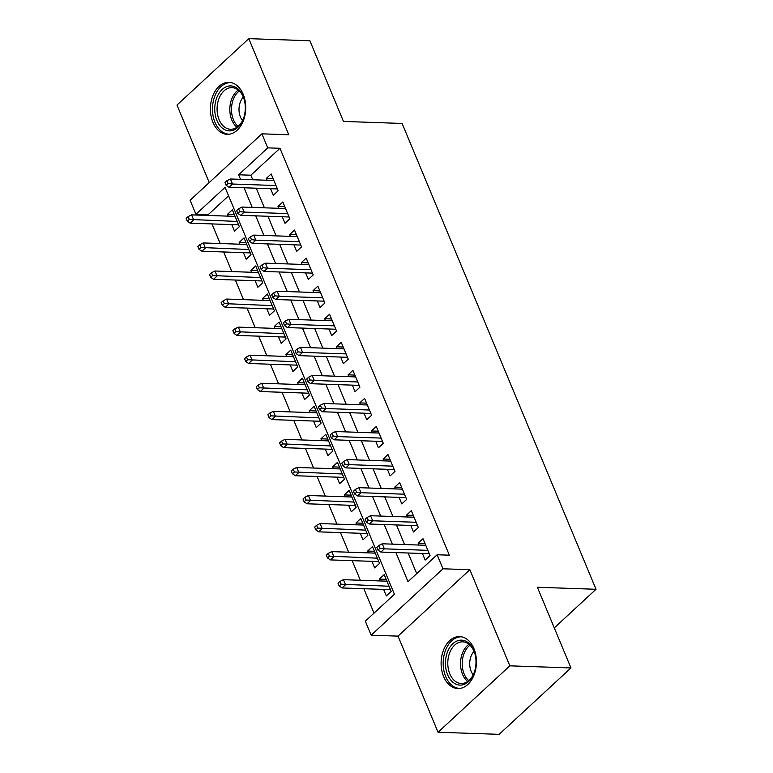 <?xml version="1.0" encoding="UTF-8"?>
<svg xmlns="http://www.w3.org/2000/svg" width="773" height="773" viewBox="0 0 773 773"><rect width="100%" height="100%" fill="white"/><g stroke="black" fill="none" stroke-linecap="round" stroke-linejoin="round"><path stroke-width="1.16" d="M212.933 122.337A25.992 17.653 -88 0 0 227.175 134.309A25.992 17.653 -88 0 0 243.224 121.081A25.992 17.653 -88 0 0 243.205 94.335A25.992 17.653 -88 0 0 228.963 82.363A25.992 17.653 -88 0 0 212.913 95.591A25.992 17.653 -88 0 0 212.933 122.337M443.625 676.559A25.992 17.653 -88 0 0 457.867 688.53A25.992 17.653 -88 0 0 473.926 675.302A25.992 17.653 -88 0 0 473.907 648.557A25.992 17.653 -88 0 0 459.664 636.585A25.992 17.653 -88 0 0 443.615 649.813A25.992 17.653 -88 0 0 443.625 676.559M228.576 195.82L208.159 214.701L195.946 214.276L190.1 200.246L261.912 133.835L267.748 147.865L238.644 174.795L240.529 179.336M554.28 627.889L596.022 589.277L402.115 123.458L343.463 121.429L309.886 40.756L248.79 38.65L176.978 105.06L209.232 182.554M596.022 589.277L537.37 587.258L570.957 667.94L499.145 734.35L438.049 732.244L509.861 665.833L469.849 569.72L442.968 568.793L371.156 635.203L365.32 621.173L394.433 594.253L225.059 187.356L195.946 214.276M469.849 569.72L398.037 636.131L438.049 732.244M398.037 636.131L371.156 635.203M208.159 214.701L208.478 215.464M211.995 223.919L220.16 243.524M223.677 251.979L231.842 271.594M235.359 280.039L243.524 299.653M247.041 308.098L255.206 327.713M258.723 336.168L266.888 355.773M270.405 364.228L278.57 383.833M282.087 392.288L290.242 411.893M293.769 420.348L301.924 439.963M305.441 448.408L313.606 468.023M317.123 476.468L325.288 496.082M328.805 504.537L336.97 524.142M340.487 532.597L348.652 552.202M352.169 560.657L360.334 580.272M363.851 588.717L374.016 613.134M570.957 667.94L509.861 665.833M270.589 188.699L273.313 195.25L278.164 190.767L271.159 173.925L266.308 178.418L267.072 180.244M282.271 216.759L284.995 223.31L289.846 218.827L282.841 201.995L277.99 206.478L278.744 208.314M293.943 244.819L296.677 251.38L301.528 246.887L294.523 230.054L289.662 234.538L290.426 236.374M305.625 272.888L308.359 279.44L313.21 274.946L306.205 258.114L301.344 262.598L302.108 264.434M317.307 300.948L320.041 307.499L324.892 303.016L317.877 286.174L313.026 290.667L313.79 292.494M328.989 329.008L331.723 335.559L336.574 331.076L329.559 314.234L324.708 318.727L325.472 320.553M340.671 357.068L343.396 363.619L348.256 359.136L341.241 342.294L336.39 346.787L337.154 348.613M352.353 385.128L355.078 391.689L359.928 387.196L352.923 370.364L348.072 374.847L348.836 376.683M364.035 413.188L366.76 419.749L371.61 415.256L364.605 398.424L359.754 402.907L360.518 404.743M375.717 441.257L378.441 447.809L383.292 443.325L376.287 426.483L371.436 430.967L372.2 432.803M387.399 469.317L390.123 475.868L394.974 471.385L387.969 454.543L383.118 459.036L383.881 460.863M399.081 497.377L401.805 503.928L406.656 499.445L399.651 482.603L394.8 487.096L395.554 488.923M410.753 525.437L413.487 531.998L418.338 527.505L411.333 510.673L406.472 515.156L407.236 516.992M386.162 579.354L379.34 579.122L380.103 580.948M383.621 589.403L386.345 595.954L391.206 591.471L384.191 574.629L379.34 579.122M374.48 551.294L367.658 551.052L368.421 552.888M371.939 561.343L374.673 567.894L379.524 563.401L372.509 546.569L367.658 551.052M362.798 523.234L355.976 522.992L356.74 524.828M360.257 533.273L362.991 539.834L367.842 535.341L360.827 518.509L355.976 522.992M351.116 495.164L344.294 494.933L345.058 496.768M348.575 505.213L351.309 511.774L356.16 507.281L349.154 490.449L344.294 494.933M339.434 467.105L332.622 466.873L333.376 468.699M336.902 477.154L339.627 483.705L344.478 479.221L337.472 462.38L332.622 466.873M327.752 439.045L320.94 438.813L321.703 440.639M325.22 449.094L327.945 455.645L332.796 451.161L325.791 434.32L320.94 438.813M316.07 410.985L309.258 410.743L310.021 412.579M313.538 421.034L316.263 427.585L321.114 423.102L314.109 406.26L309.258 410.743M304.388 382.925L297.576 382.683L298.339 384.519M301.856 392.964L304.581 399.525L309.432 395.032L302.427 378.2L297.576 382.683M292.716 354.855L285.894 354.623L286.657 356.459M290.175 364.904L292.899 371.465L297.75 366.972L290.745 350.14L285.894 354.623M281.034 326.795L274.212 326.564L274.975 328.39M278.493 336.844L281.217 343.396L286.078 338.912L279.063 322.07L274.212 326.564M269.352 298.736L262.53 298.504L263.293 300.33M266.811 308.785L269.535 315.336L274.396 310.852L267.381 294.011L262.53 298.504M257.67 270.676L250.848 270.444L251.611 272.27M255.129 280.725L257.863 287.276L262.714 282.792L255.699 265.951L250.848 270.444M245.988 242.616L239.166 242.374L239.93 244.21M243.447 252.665L246.181 259.216L251.032 254.723L244.026 237.891L239.166 242.374M231.765 224.595L234.499 231.156L239.35 226.663L232.344 209.831L227.484 214.314L228.248 216.15M395.902 552.589L408.018 581.683L437.122 554.763L449.345 555.178L279.971 148.29L250.858 175.21L252.752 179.751M256.269 188.206L264.434 207.811M267.951 216.266L276.116 235.881M279.633 244.326L287.798 263.941M291.315 272.386L299.47 292.001M302.997 300.455L311.152 320.061M314.669 328.515L322.834 348.121M326.351 356.575L334.516 376.19M338.033 384.635L346.198 404.25M349.715 412.695L357.88 432.31M361.397 440.765L369.562 460.37M373.079 468.825L381.244 488.43M384.761 496.884L392.926 516.49M396.443 524.944L404.598 544.559M408.125 553.004L416.715 573.643M422.435 553.497L425.169 560.058L430.02 555.565L423.005 538.733L418.154 543.216L418.918 545.052M261.912 133.835L288.793 134.763L248.79 38.65M279.971 148.29L267.748 147.865M437.122 554.763L442.968 568.793M244.046 187.781L252.211 207.396M255.728 215.841L263.893 235.456M267.41 243.91L275.575 263.516M279.092 271.97L287.256 291.576M290.774 300.03L298.938 319.645M302.456 328.09L310.62 347.705M314.138 356.15L322.293 375.765M325.82 384.22L333.975 403.825M337.492 412.28L345.657 431.885M349.174 440.339L357.339 459.954M360.856 468.399L369.021 488.014M372.538 496.459L380.703 516.074M384.22 524.529L392.384 544.134M250.858 175.21L238.644 174.795M424.976 543.458L418.154 543.216M234.306 214.546L227.484 214.314M413.294 515.388L406.472 515.156M401.612 487.328L394.8 487.096M389.93 459.268L383.118 459.036M378.248 431.208L371.436 430.967M366.566 403.148L359.754 402.907M354.894 375.079L348.072 374.847M343.212 347.019L336.39 346.787M331.53 318.959L324.708 318.727M319.848 290.899L313.026 290.667M308.166 262.839L301.344 262.598M296.484 234.77L289.662 234.538M284.802 206.71L277.99 206.478M273.12 178.65L266.308 178.418M379.939 548.328L378.77 545.516L376.838 547.313L377.997 550.115L379.939 548.328L384.365 548.84L382.258 543.786L425.739 545.284M427.836 550.337L384.365 548.84L380.867 552.067L429.257 553.739M377.997 550.115L380.867 552.067M382.258 543.786L378.77 545.516M339.956 581.412L338.014 583.209L339.183 586.021L341.125 584.224L339.956 581.412L343.444 579.682L345.55 584.736L342.053 587.963L390.442 589.635M341.125 584.224L389.022 586.234M343.444 579.682L386.925 581.18M342.053 587.963L339.183 586.021M473.82 650.508A22.494 15.276 92 0 1 475.153 654.605A22.494 15.276 92 0 1 474.564 671.611A22.494 15.276 92 0 1 461.51 685.042A22.494 15.276 92 0 1 447.625 674.742A22.494 15.276 92 0 1 452.833 643.687A22.494 15.276 92 0 1 473.82 650.508M475.231 654.934A20.823 14.146 -88 0 0 474.071 651.446A20.823 14.146 -88 0 0 462.66 641.851A20.823 14.146 -88 0 0 449.799 652.46A20.823 14.146 -88 0 0 449.809 673.882A20.823 14.146 -88 0 0 461.23 683.477A20.823 14.146 -88 0 0 474.661 671.293M474.033 651.339A14.832 10.078 -88 0 0 471.144 671.273A14.832 10.078 -88 0 0 473.221 674.79M461.607 636.817L461.655 636.817A25.828 17.547 -88 0 0 461.607 636.817A25.828 17.547 -88 0 0 445.663 649.967A25.828 17.547 -88 0 0 445.683 676.539A25.828 17.547 -88 0 0 459.829 688.434A25.828 17.547 -88 0 0 459.867 688.434L459.829 688.434M243.398 118.752A22.494 15.276 92 0 1 222.624 128.366A22.494 15.276 92 0 1 216.643 98.055A22.494 15.276 92 0 1 231.311 85.958A22.494 15.276 92 0 1 244.452 100.393A22.494 15.276 92 0 1 243.862 117.399A22.494 15.276 92 0 1 243.398 118.752M244.529 100.712A20.823 14.146 -88 0 0 231.958 87.629A20.823 14.146 -88 0 0 218.856 98.867A20.823 14.146 -88 0 0 230.528 129.265A20.823 14.146 -88 0 0 243.63 118.027A20.823 14.146 -88 0 0 243.968 117.081M243.331 97.127A14.832 10.078 -88 0 0 240.268 102.239A14.832 10.078 -88 0 0 242.519 120.578M230.914 82.595L230.953 82.595A25.828 17.547 -88 0 0 230.914 82.595A25.828 17.547 -88 0 0 214.662 96.528A25.828 17.547 -88 0 0 229.137 134.212A25.828 17.547 -88 0 0 229.175 134.212L229.137 134.212M368.257 520.258L367.098 517.456L365.156 519.253L366.325 522.055L368.257 520.258L372.683 520.78L370.576 515.726L414.057 517.224M416.164 522.277L372.683 520.78L369.185 524.007L417.575 525.679M366.325 522.055L369.185 524.007M370.576 515.726L367.098 517.456M356.585 492.198L355.416 489.396L353.474 491.193L354.643 493.995L356.585 492.198L361.001 492.71L358.894 487.666L402.375 489.164M404.482 494.208L361.001 492.71L357.503 495.947L405.893 497.609M354.643 493.995L357.503 495.947M358.894 487.666L355.416 489.396M344.903 464.138L343.734 461.336L341.792 463.124L342.961 465.935L344.903 464.138L349.319 464.65L347.222 459.597L390.694 461.104M392.8 466.148L349.319 464.65L345.831 467.887L394.211 469.549M342.961 465.935L345.831 467.887M347.222 459.597L343.734 461.336M333.221 436.078L332.052 433.267L330.11 435.064L331.279 437.876L333.221 436.078L337.637 436.59L335.54 431.537L379.012 433.035M381.118 438.088L337.637 436.59L334.149 439.818L382.529 441.489M331.279 437.876L334.149 439.818M335.54 431.537L332.052 433.267M328.274 553.352L326.332 555.149L327.501 557.951L329.443 556.164L328.274 553.352L331.762 551.622L333.868 556.676L330.371 559.903L378.76 561.575M329.443 556.164L377.34 558.174M331.762 551.622L375.243 553.12M330.371 559.903L327.501 557.951M316.592 525.292L314.659 527.089L315.819 529.891L317.761 528.104L316.592 525.292L320.08 523.563L322.186 528.616L318.689 531.843L367.078 533.515M317.761 528.104L365.658 530.114M320.08 523.563L363.561 525.06M318.689 531.843L315.819 529.891M304.92 497.232L302.977 499.029L304.147 501.832L306.079 500.034L304.92 497.232L308.398 495.503L310.504 500.556L307.007 503.783L355.396 505.455M306.079 500.034L353.986 502.054M308.398 495.503L351.879 497M307.007 503.783L304.147 501.832M293.238 469.172L291.295 470.97L292.465 473.772L294.407 471.974L293.238 469.172L296.716 467.443L298.822 472.487L295.325 475.724L343.714 477.385M294.407 471.974L342.304 473.984M296.716 467.443L340.197 468.94M295.325 475.724L292.465 473.772M321.539 408.018L320.37 405.207L318.428 407.004L319.597 409.806L321.539 408.018L325.955 408.531L323.858 403.477L367.33 404.975M369.436 410.028L325.955 408.531L322.467 411.758L370.847 413.429M319.597 409.806L322.467 411.758M323.858 403.477L320.37 405.207M281.556 441.112L279.613 442.9L280.783 445.712L282.725 443.915L281.556 441.112L285.044 439.373L287.141 444.427L283.652 447.664L332.032 449.326M282.725 443.915L330.622 445.924M285.044 439.373L328.515 440.881M283.652 447.664L280.783 445.712M309.857 379.949L308.688 377.147L306.746 378.944L307.915 381.746L309.857 379.949L314.273 380.471L312.176 375.417L355.648 376.915M357.754 381.968L314.273 380.471L310.785 383.698L359.174 385.369M307.915 381.746L310.785 383.698M312.176 375.417L308.688 377.147M269.874 413.043L267.931 414.84L269.101 417.652L271.043 415.855L269.874 413.043L273.362 411.313L275.459 416.367L271.97 419.594L320.351 421.266M271.043 415.855L318.94 417.864M273.362 411.313L316.833 412.811M271.97 419.594L269.101 417.652M298.175 351.889L297.006 349.087L295.064 350.884L296.233 353.686L298.175 351.889L302.601 352.401L300.494 347.357L343.975 348.855M346.072 353.908L302.601 352.401L299.103 355.638L347.492 357.3M296.233 353.686L299.103 355.638M300.494 347.357L297.006 349.087M258.192 384.983L256.25 386.78L257.419 389.582L259.361 387.795L258.192 384.983L261.68 383.253L263.777 388.307L260.288 391.534L308.669 393.206M259.361 387.795L307.258 389.805M261.68 383.253L305.151 384.751M260.288 391.534L257.419 389.582M286.493 323.829L285.324 321.027L283.382 322.814L284.551 325.626L286.493 323.829L290.919 324.341L288.812 319.288L332.293 320.795M334.39 325.839L290.919 324.341L287.421 327.578L335.811 329.24M284.551 325.626L287.421 327.578M288.812 319.288L285.324 321.027M246.51 356.923L244.568 358.72L245.737 361.522L247.679 359.725L246.51 356.923L249.998 355.194L252.095 360.247L248.606 363.474L296.996 365.146M247.679 359.725L295.576 361.745M249.998 355.194L293.469 356.691M248.606 363.474L245.737 361.522M274.811 295.769L273.642 292.957L271.7 294.755L272.869 297.566L274.811 295.769L279.237 296.281L277.13 291.228L320.611 292.725M322.708 297.779L279.237 296.281L275.739 299.509L324.129 301.18M272.869 297.566L275.739 299.509M277.13 291.228L273.642 292.957M234.828 328.863L232.886 330.66L234.055 333.463L235.997 331.665L234.828 328.863L238.316 327.134L240.422 332.177L236.924 335.414L285.314 337.076M235.997 331.665L283.894 333.685M238.316 327.134L281.797 328.631M236.924 335.414L234.055 333.463M263.129 267.709L261.96 264.897L260.028 266.695L261.187 269.497L263.129 267.709L267.555 268.221L265.448 263.168L308.929 264.666M311.026 269.719L267.555 268.221L264.057 271.449L312.447 273.12M261.187 269.497L264.057 271.449M265.448 263.168L261.96 264.897M223.146 300.803L221.204 302.591L222.373 305.403L224.315 303.605L223.146 300.803L226.634 299.064L228.74 304.118L225.243 307.354L273.632 309.016M224.315 303.605L272.212 305.615M226.634 299.064L270.115 300.571M225.243 307.354L222.373 305.403M251.447 239.64L250.288 236.838L248.346 238.635L249.515 241.437L251.447 239.64L255.873 240.161L253.766 235.108L297.247 236.606M299.354 241.659L255.873 240.161L252.375 243.389L300.765 245.06M249.515 241.437L252.375 243.389M253.766 235.108L250.288 236.838M211.464 272.734L209.522 274.531L210.691 277.343L212.633 275.546L211.464 272.734L214.952 271.004L217.058 276.058L213.561 279.285L261.95 280.957M212.633 275.546L260.53 277.555M214.952 271.004L258.433 272.502M213.561 279.285L210.691 277.343M239.775 211.58L238.606 208.778L236.664 210.575L237.833 213.377L239.775 211.58L244.191 212.092L242.084 207.048L285.566 208.546M287.672 213.599L244.191 212.092L240.693 215.329L289.083 216.991M237.833 213.377L240.693 215.329M242.084 207.048L238.606 208.778M199.782 244.674L197.849 246.471L199.009 249.273L200.951 247.486L199.782 244.674L203.27 242.944L205.376 247.998L201.879 251.225L250.268 252.897M200.951 247.486L248.848 249.495M203.27 242.944L246.751 244.442M201.879 251.225L199.009 249.273M228.093 183.52L226.924 180.718L224.982 182.505L226.151 185.317L228.093 183.52L232.509 184.032L230.412 178.988L273.884 180.486M275.99 185.53L232.509 184.032L229.021 187.269L277.401 188.931M226.151 185.317L229.021 187.269M230.412 178.988L226.924 180.718M188.11 216.614L186.167 218.411L187.337 221.213L189.269 219.416L188.11 216.614L191.588 214.884L193.694 219.938L190.197 223.165L238.586 224.837M189.269 219.416L237.176 221.436M191.588 214.884L235.069 216.382M190.197 223.165L187.337 221.213M467.665 681.467A20.823 14.146 92 0 1 462.544 674.327A20.823 14.146 92 0 1 468.95 644.305M469.984 645.213A20.146 13.682 -88 0 0 464.158 673.998A20.146 13.682 -88 0 0 468.767 680.626M236.973 127.255A20.823 14.146 92 0 1 231.591 99.311A20.823 14.146 92 0 1 238.248 90.083M239.292 91.001A20.146 13.682 -88 0 0 233.204 99.659A20.146 13.682 -88 0 0 238.065 126.405"/></g></svg>
